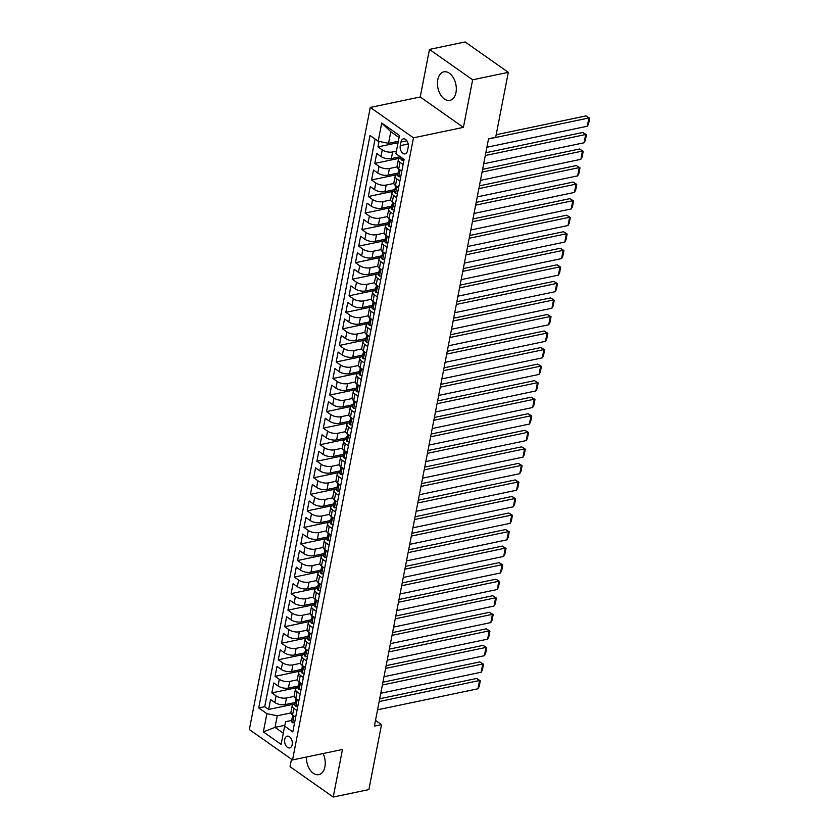 <?xml version="1.0" encoding="UTF-8"?>
<svg xmlns="http://www.w3.org/2000/svg" width="839" height="839" viewBox="0 0 839 839"><rect width="100%" height="100%" fill="white"/><g stroke="black" fill="none" stroke-linecap="round" stroke-linejoin="round"><path stroke-width="1.26" d="M306.382 757.04A14.599 9.156 -101.8 0 0 318.81 774.638A14.599 9.156 -101.8 0 0 324.913 766.752A14.599 9.156 -101.8 0 0 323.13 753.527M455.976 92.521A14.599 9.156 -101.8 0 0 453.364 77.744A14.599 9.156 -101.8 0 0 443.883 71.829A14.599 9.156 -101.8 0 0 437.769 79.715A14.599 9.156 -101.8 0 0 440.381 94.492A14.599 9.156 -101.8 0 0 449.861 100.397A14.599 9.156 -101.8 0 0 455.976 92.521M292.192 744.644A5.988 3.755 -101.8 0 0 291.123 738.582A5.988 3.755 -101.8 0 0 287.232 736.16A5.988 3.755 -101.8 0 0 284.725 739.39A5.988 3.755 -101.8 0 0 285.795 745.452A5.988 3.755 -101.8 0 0 289.686 747.885A5.988 3.755 -101.8 0 0 292.192 744.644M291.49 759.201L290.042 766.668L333.23 797.05L368.887 789.583L381.514 724.644L375.494 720.407M370.282 107.444L249.351 729.552L292.538 759.935L413.47 137.827L370.282 107.444L420.213 96.988L463.401 127.371L472.651 79.799L429.463 49.417L420.213 96.988M429.463 49.417L465.131 41.95L508.308 72.332L472.651 79.799M379.05 141.382L377.98 146.888L398.064 142.682M400.234 156.725L391.331 158.592A7.488 3.251 -169 0 1 380.958 156.505L376.701 153.506L374.771 163.427L400.203 158.11M398.095 173.044L388.111 175.141A7.488 3.251 11 0 1 377.739 173.044L373.481 170.055L371.551 179.976L396.983 174.648M394.875 189.593L384.902 191.68A7.488 3.251 11 0 1 374.519 189.593L370.261 186.594L368.331 196.525L393.774 191.198M391.656 206.142L381.682 208.229A7.488 3.251 11 0 1 371.31 206.142L367.052 203.143L365.122 213.064L390.555 207.747M388.447 222.681L378.462 224.768A7.488 3.251 11 0 1 368.09 222.681L363.832 219.682L361.903 229.613L387.335 224.286M385.227 239.23L375.253 241.317A7.488 3.251 11 0 1 364.871 239.23L360.613 236.231L358.683 246.163L384.126 240.835M382.007 255.78L372.034 257.867A7.488 3.251 11 0 1 361.661 255.78L357.404 252.78L355.474 262.701L380.906 257.384M378.798 272.318L368.814 274.405A7.488 3.251 11 0 1 358.442 272.318L354.184 269.319L352.254 279.251L377.686 273.923M375.578 288.868L365.605 290.955A7.488 3.251 11 0 1 355.222 288.868L350.964 285.868L349.034 295.8L374.477 290.472M372.359 305.417L362.385 307.504A7.488 3.251 11 0 1 352.013 305.406L347.755 302.418L345.825 312.339L371.258 307.011M369.15 321.956L359.165 324.043A7.488 3.251 11 0 1 348.793 321.956L344.535 318.956L342.606 328.888L368.038 323.56M365.93 338.505L355.956 340.592A7.488 3.251 11 0 1 345.574 338.505L341.316 335.506L339.386 345.437L364.829 340.11M362.71 355.044L352.737 357.141A7.488 3.251 11 0 1 342.364 355.044L338.107 352.055L336.177 361.976L361.609 356.648M359.501 371.593L349.517 373.68A7.488 3.251 11 0 1 339.145 371.593L334.887 368.594L332.957 378.525L358.389 373.198M356.281 388.142L346.308 390.229A7.488 3.251 11 0 1 335.925 388.142L331.667 385.143L329.737 395.075L355.18 389.747M353.062 404.681L343.088 406.779A7.488 3.251 11 0 1 332.716 404.681L328.458 401.692L326.528 411.613L351.961 406.286M349.853 421.23L339.868 423.317A7.488 3.251 11 0 1 329.496 421.23L325.238 418.231L323.309 428.163L348.741 422.835M346.633 437.78L336.659 439.867A7.488 3.251 11 0 1 326.277 437.78L322.019 434.78L320.089 444.712L345.532 439.384M343.413 454.319L333.44 456.416A7.488 3.251 11 0 1 323.067 454.319L318.81 451.33L316.88 461.251L342.312 455.923M340.204 470.868L330.22 472.955A7.488 3.251 11 0 1 319.848 470.868L315.59 467.868L313.66 477.8L339.092 472.472M336.984 487.417L327.011 489.504A7.488 3.251 11 0 1 316.628 487.417L312.37 484.418L310.44 494.339L335.883 489.022M333.765 503.956L323.791 506.053A7.488 3.251 11 0 1 313.419 503.956L309.161 500.967L307.231 510.888L332.663 505.56M330.556 520.505L320.571 522.592A7.488 3.251 11 0 1 310.199 520.505L305.941 517.506L304.012 527.437L329.444 522.11M327.336 537.054L317.362 539.141A7.488 3.251 11 0 1 306.98 537.054L302.722 534.055L300.792 543.976L326.235 538.659M324.116 553.593L314.143 555.68A7.488 3.251 11 0 1 303.77 553.593L299.513 550.604L297.583 560.525L323.015 555.198M320.907 570.142L310.923 572.229A7.488 3.251 11 0 1 300.551 570.142L296.293 567.143L294.363 577.075L319.795 571.747M317.687 586.692L307.714 588.779A7.488 3.251 11 0 1 297.331 586.692L293.073 583.692L291.143 593.613L316.586 588.296M314.468 603.231L304.494 605.318A7.488 3.251 11 0 1 294.122 603.231L289.864 600.231L287.934 610.163L313.367 604.835M311.259 619.78L301.274 621.867A7.488 3.251 11 0 1 290.902 619.78L286.644 616.78L284.715 626.712L310.147 621.384M308.039 636.329L298.065 638.416A7.488 3.251 11 0 1 287.683 636.329L283.425 633.33L281.495 643.251L306.938 637.923M304.819 652.868L294.846 654.955A7.488 3.251 11 0 1 284.473 652.868L280.216 649.868L278.286 659.8L303.718 654.472M301.61 669.417L291.626 671.504A7.488 3.251 11 0 1 281.254 669.417L276.996 666.418L275.066 676.349L300.498 671.022M298.39 685.966L288.417 688.053A7.488 3.251 11 0 1 278.034 685.956L273.776 682.967L271.846 692.888L297.289 687.561M294.888 703.89L294.909 703.89A7.488 3.251 -169 0 0 292.213 705.746A7.488 3.251 -169 0 0 293.849 708.368L296.964 710.56M298.107 687.34L298.118 687.34A7.488 3.251 -169 0 0 295.422 689.197A7.488 3.251 -169 0 0 297.069 691.818L300.184 694.01M303.393 677.472L300.278 675.28A7.488 3.251 -169 0 1 298.642 672.658A7.488 3.251 -169 0 1 301.316 670.801L301.337 670.791M304.536 654.252L304.557 654.252A7.488 3.251 -169 0 0 301.862 656.108A7.488 3.251 -169 0 0 303.498 658.73L306.613 660.922M307.756 637.703L307.766 637.703A7.488 3.251 -169 0 0 305.071 639.559A7.488 3.251 -169 0 0 306.717 642.181L309.832 644.373M313.041 627.834L309.927 625.642A7.488 3.251 -169 0 1 308.291 623.02A7.488 3.251 -169 0 1 310.965 621.164L310.986 621.154M314.185 604.615L314.206 604.615A7.488 3.251 -169 0 0 311.51 606.471A7.488 3.251 -169 0 0 313.146 609.093L316.261 611.285M317.404 588.066L317.415 588.066A7.488 3.251 -169 0 0 314.719 589.922A7.488 3.251 -169 0 0 316.366 592.554L319.481 594.736M322.69 578.197L319.575 576.005A7.488 3.251 -169 0 1 317.939 573.383A7.488 3.251 -169 0 1 320.613 571.527L320.634 571.516M323.833 554.978L323.854 554.978A7.488 3.251 -169 0 0 321.159 556.834A7.488 3.251 -169 0 0 322.795 559.456L325.91 561.648M327.053 538.428L327.063 538.428A7.488 3.251 -169 0 0 324.368 540.285A7.488 3.251 -169 0 0 326.014 542.917L329.129 545.098M332.338 528.56L329.224 526.368A7.488 3.251 -169 0 1 327.588 523.746A7.488 3.251 -169 0 1 330.262 521.889L330.283 521.879M333.482 505.34L333.502 505.34A7.488 3.251 -169 0 0 330.807 507.196A7.488 3.251 -169 0 0 332.443 509.818L335.558 512.01M338.778 495.461L335.663 493.28A7.488 3.251 -169 0 1 334.016 490.647A7.488 3.251 -169 0 1 336.701 488.801L336.712 488.791M341.987 478.922L338.872 476.73A7.488 3.251 -169 0 1 337.236 474.108A7.488 3.251 -169 0 1 339.91 472.252L339.931 472.242M343.13 455.703L343.151 455.703A7.488 3.251 -169 0 0 340.456 457.559A7.488 3.251 -169 0 0 342.092 460.181L345.207 462.373M346.35 439.164L346.36 439.154A7.488 3.251 -169 0 0 343.665 441.02A7.488 3.251 -169 0 0 345.311 443.642L348.426 445.824M351.635 429.285L348.521 427.093A7.488 3.251 -169 0 1 346.885 424.471A7.488 3.251 -169 0 1 349.559 422.615L349.58 422.615M352.779 406.066L352.8 406.066A7.488 3.251 -169 0 0 350.104 407.922A7.488 3.251 -169 0 0 351.74 410.544L354.855 412.736M355.998 389.527L356.009 389.516A7.488 3.251 -169 0 0 353.313 391.383A7.488 3.251 -169 0 0 354.96 394.005L358.075 396.197M361.284 379.648L358.169 377.456A7.488 3.251 -169 0 1 356.533 374.834A7.488 3.251 -169 0 1 359.207 372.977L359.228 372.977M362.427 356.428L362.448 356.428A7.488 3.251 -169 0 0 359.753 358.284A7.488 3.251 -169 0 0 361.389 360.906L364.504 363.098M365.647 339.889L365.657 339.879A7.488 3.251 -169 0 0 362.962 341.746A7.488 3.251 -169 0 0 364.608 344.368L367.723 346.559M370.932 330.01L367.818 327.818A7.488 3.251 -169 0 1 366.182 325.196A7.488 3.251 -169 0 1 368.856 323.34L368.877 323.34M372.076 306.791L372.097 306.791A7.488 3.251 -169 0 0 369.401 308.647A7.488 3.251 -169 0 0 371.037 311.269L374.152 313.461M375.295 290.252L375.306 290.242A7.488 3.251 -169 0 0 372.61 292.108A7.488 3.251 -169 0 0 374.257 294.73L377.372 296.922M380.581 280.373L377.466 278.181A7.488 3.251 -169 0 1 375.83 275.559A7.488 3.251 -169 0 1 378.504 273.703L378.525 273.703M381.724 257.154L381.745 257.154A7.488 3.251 -169 0 0 379.05 259.01A7.488 3.251 -169 0 0 380.686 261.632L383.801 263.824M387.02 247.285L383.905 245.093A7.488 3.251 -169 0 1 382.259 242.471A7.488 3.251 -169 0 1 384.944 240.615L384.954 240.604M390.229 230.735L387.115 228.544A7.488 3.251 -169 0 1 385.479 225.922A7.488 3.251 -169 0 1 388.153 224.065L388.174 224.065M391.373 207.516L391.394 207.516A7.488 3.251 -169 0 0 388.698 209.372A7.488 3.251 -169 0 0 390.334 212.005L393.449 214.186M394.592 190.977L394.603 190.967A7.488 3.251 -169 0 0 391.907 192.834A7.488 3.251 -169 0 0 393.554 195.456L396.669 197.647M399.878 181.098L396.763 178.906A7.488 3.251 -169 0 1 395.127 176.284A7.488 3.251 -169 0 1 397.801 174.428L397.822 174.428M508.308 72.332L495.692 137.271L488.55 138.76L374.383 726.134L381.514 724.644M400.979 142.011L400.266 145.65A5.8 3.639 -101.8 0 0 401.304 151.523A5.8 3.639 -101.8 0 0 405.08 153.873A5.8 3.639 -101.8 0 0 407.502 150.747L408.215 147.108A5.8 3.639 -101.8 0 0 407.177 141.225A5.8 3.639 -101.8 0 0 403.402 138.875A5.8 3.639 -101.8 0 0 400.979 142.011L406.884 140.774M291.689 720.428L285.68 721.687L284.641 726.165L292.811 731.912L404.094 159.441L395.924 153.694L399.458 135.488L381.714 123.008L378.179 141.214L370.009 135.467L258.727 707.938L266.896 713.685L277.279 715.782L275.024 727.361L283.278 733.171M284.641 726.165L281.107 744.371L263.362 731.891L266.896 713.685M294.143 696.37L286.487 697.975A7.488 3.251 -169 0 1 276.104 695.888L271.846 692.888M295.171 702.505L285.197 704.592L286.487 697.975M297.352 679.831L289.696 681.436A7.488 3.251 -169 0 1 279.324 679.338L275.066 676.349M300.572 663.282L292.916 664.887A7.488 3.251 -169 0 1 282.544 662.8L278.286 659.8M303.791 646.733L296.136 648.337A7.488 3.251 -169 0 1 285.753 646.25L281.495 643.251M307.001 630.194L299.345 631.798A7.488 3.251 -169 0 1 288.973 629.701L284.715 626.712M310.22 613.645L302.564 615.249A7.488 3.251 -169 0 1 292.192 613.162L287.934 610.163M313.44 597.106L305.784 598.7A7.488 3.251 -169 0 1 295.401 596.613L291.143 593.613M316.649 580.557L308.993 582.161A7.488 3.251 -169 0 1 298.621 580.074L294.363 577.075M319.869 564.007L312.213 565.612A7.488 3.251 -169 0 1 301.841 563.525L297.583 560.525M323.088 547.468L315.433 549.063A7.488 3.251 -169 0 1 305.05 546.976L300.792 543.976M326.298 530.919L318.642 532.524A7.488 3.251 -169 0 1 308.27 530.437L304.012 527.437M329.517 514.37L321.861 515.975A7.488 3.251 -169 0 1 311.489 513.888L307.231 510.888M332.737 497.831L325.081 499.425A7.488 3.251 -169 0 1 314.698 497.338L310.44 494.339M335.946 481.282L328.29 482.886A7.488 3.251 -169 0 1 317.918 480.799L313.66 477.8M339.166 464.733L331.51 466.337A7.488 3.251 -169 0 1 321.138 464.25L316.88 461.251M342.385 448.194L334.73 449.798A7.488 3.251 -169 0 1 324.347 447.701L320.089 444.712M345.595 431.645L337.939 433.249A7.488 3.251 -169 0 1 327.567 431.162L323.309 428.163M348.814 415.095L341.158 416.7A7.488 3.251 -169 0 1 330.786 414.613L326.528 411.613M352.034 398.556L344.378 400.161A7.488 3.251 -169 0 1 333.995 398.064L329.737 395.075M355.243 382.007L347.587 383.612A7.488 3.251 -169 0 1 337.215 381.525L332.957 378.525M358.463 365.458L350.807 367.062A7.488 3.251 -169 0 1 340.435 364.975L336.177 361.976M361.682 348.919L354.027 350.524A7.488 3.251 -169 0 1 343.644 348.426L339.386 345.437M364.892 332.37L357.236 333.974A7.488 3.251 -169 0 1 346.864 331.887L342.606 328.888M368.111 315.821L360.455 317.425A7.488 3.251 -169 0 1 350.083 315.338L345.825 312.339M371.331 299.282L363.675 300.886A7.488 3.251 -169 0 1 353.292 298.789L349.034 295.8M374.54 282.733L366.884 284.337A7.488 3.251 -169 0 1 356.512 282.25L352.254 279.251M377.76 266.194L370.104 267.788A7.488 3.251 -169 0 1 359.732 265.701L355.474 262.701M380.979 249.644L373.324 251.249A7.488 3.251 -169 0 1 362.941 249.152L358.683 246.163M384.189 233.095L376.533 234.7A7.488 3.251 -169 0 1 366.161 232.613L361.903 229.613M387.408 216.556L379.752 218.15A7.488 3.251 -169 0 1 369.38 216.063L365.122 213.064M390.628 200.007L382.972 201.612A7.488 3.251 -169 0 1 372.589 199.525L368.331 196.525M393.837 183.458L386.181 185.062A7.488 3.251 -169 0 1 375.809 182.975L371.551 179.976M397.057 166.919L389.401 168.513A7.488 3.251 -169 0 1 379.029 166.426L374.771 163.427M401.021 157.879L401.042 157.879A7.488 3.251 -169 0 0 398.347 159.735A7.488 3.251 -169 0 0 399.983 162.367L403.098 164.549M396.407 151.177L392.621 151.974A7.488 3.251 -169 0 1 382.238 149.887L377.98 146.888M375.064 139.022L264.725 706.69L268.637 709.437L294.07 704.11M285.197 704.592A7.488 3.251 11 0 1 274.825 702.505L270.567 699.506L268.637 709.437M401.808 171.166L398.693 168.985A7.488 3.251 -169 0 1 397.057 166.363L398.347 159.735M395.127 176.284L393.837 182.902A7.488 3.251 11 0 0 395.484 185.524L398.598 187.716M391.907 192.834L390.628 199.451A7.488 3.251 11 0 0 392.264 202.073L395.379 204.265M388.698 209.372L387.408 215.99A7.488 3.251 11 0 0 389.044 218.622L392.159 220.804M385.479 225.922L384.189 232.539A7.488 3.251 11 0 0 385.835 235.161L388.95 237.353M382.259 242.471L380.979 249.089A7.488 3.251 11 0 0 382.615 251.71L385.73 253.902M379.05 259.01L377.76 265.627A7.488 3.251 11 0 0 379.396 268.26L382.511 270.441M375.83 275.559L374.54 282.177A7.488 3.251 11 0 0 376.187 284.799L379.301 286.99M372.61 292.108L371.331 298.726A7.488 3.251 11 0 0 372.967 301.348L376.082 303.54M369.401 308.647L368.111 315.265A7.488 3.251 11 0 0 369.747 317.897L372.862 320.079M366.182 325.196L364.892 331.814A7.488 3.251 11 0 0 366.538 334.436L369.653 336.628M362.962 341.746L361.682 348.363A7.488 3.251 11 0 0 363.318 350.985L366.433 353.177M359.753 358.284L358.463 364.902A7.488 3.251 11 0 0 360.099 367.524L363.214 369.716M356.533 374.834L355.243 381.451A7.488 3.251 11 0 0 356.89 384.073L360.004 386.265M353.313 391.383L352.034 398.001A7.488 3.251 11 0 0 353.67 400.623L356.785 402.814M350.104 407.922L348.814 414.539A7.488 3.251 11 0 0 350.45 417.161L353.565 419.353M346.885 424.471L345.595 431.089A7.488 3.251 11 0 0 347.241 433.711L350.356 435.902M343.665 441.02L342.385 447.638A7.488 3.251 11 0 0 344.021 450.26L347.136 452.452M340.456 457.559L339.166 464.177A7.488 3.251 11 0 0 340.802 466.799L343.917 468.991M337.236 474.108L335.946 480.726A7.488 3.251 11 0 0 337.593 483.348L340.707 485.54M334.016 490.647L332.737 497.275A7.488 3.251 11 0 0 334.373 499.897L337.488 502.089M330.807 507.196L329.517 513.814A7.488 3.251 11 0 0 331.153 516.436L334.268 518.628M327.588 523.746L326.298 530.363A7.488 3.251 11 0 0 327.944 532.985L331.059 535.177M324.368 540.285L323.088 546.913A7.488 3.251 11 0 0 324.724 549.535L327.839 551.716M321.159 556.834L319.869 563.451A7.488 3.251 11 0 0 321.505 566.073L324.62 568.265M317.939 573.383L316.649 580.001A7.488 3.251 11 0 0 318.296 582.623L321.41 584.814M314.719 589.922L313.44 596.539A7.488 3.251 11 0 0 315.076 599.172L318.191 601.353M311.51 606.471L310.22 613.089A7.488 3.251 11 0 0 311.856 615.711L314.971 617.903M308.291 623.02L307.001 629.638A7.488 3.251 11 0 0 308.647 632.26L311.762 634.452M305.071 639.559L303.791 646.177A7.488 3.251 11 0 0 305.427 648.809L308.542 650.991M301.862 656.108L300.572 662.726A7.488 3.251 11 0 0 302.208 665.348L305.323 667.54M298.642 672.658L297.352 679.275A7.488 3.251 11 0 0 298.999 681.897L302.113 684.089M295.422 689.197L294.143 695.814A7.488 3.251 11 0 0 295.779 698.436L298.894 700.628M292.213 705.746L290.923 712.363A7.488 3.251 11 0 0 292.559 714.985L295.674 717.177M399.06 137.523L390.806 131.713L388.551 143.301L378.179 141.214M398.336 141.256L388.551 143.301M333.23 797.05L342.469 749.479L292.538 759.935M463.401 127.371L413.47 137.827M284.841 725.305L275.024 727.361L263.362 731.891M290.923 712.919L277.279 715.782M264.725 706.69L258.727 707.938M390.806 131.713L381.714 123.008M488.508 138.98L588.905 117.963L585.989 115.908L496.185 134.712M403.947 160.186L401.944 160.197A4.961 2.15 -169 0 1 400.916 158.498L401.136 157.365M486.903 147.255L587.3 126.238L588.905 117.963L589.649 118.205L588.517 123.994L587.3 126.238M585.989 115.908L589.649 118.205M485.299 155.53L585.695 134.513L582.769 132.457L485.833 152.75M400.727 176.735L398.735 176.746A4.961 2.15 -169 0 1 397.707 175.047L398.315 171.901A4.961 2.15 11 0 0 398.64 172.949L398.945 173.075M483.684 163.804L584.08 142.777L585.695 134.513L586.43 134.743L585.307 140.532L584.08 142.777M399.049 170.988L398.714 171.261A4.961 2.15 11 0 0 398.315 171.901M399.249 172.824L398.64 172.949L399.028 170.967A4.961 2.15 -169 0 1 398.703 169.918L398.861 169.1M582.769 132.457L586.43 134.743M482.079 172.079L582.476 151.051L579.56 149.006L482.624 169.3M397.508 193.285L395.515 193.295A4.961 2.15 -169 0 1 394.487 191.596L395.096 188.45A4.961 2.15 11 0 0 395.431 189.499L395.735 189.624M480.474 180.354L580.871 159.326L582.476 151.051L583.21 151.293L582.088 157.082L580.871 159.326M395.83 187.527L395.505 187.81A4.961 2.15 11 0 0 395.096 188.45M396.029 189.362L395.431 189.499L395.809 187.506A4.961 2.15 -169 0 1 395.484 186.468L395.641 185.639M579.56 149.006L583.21 151.293M478.859 188.618L579.256 167.601L576.341 165.545L479.405 185.849M394.299 209.823L392.295 209.834A4.961 2.15 -169 0 1 391.268 208.135L391.876 204.999A4.961 2.15 11 0 0 392.212 206.037L392.516 206.174M477.255 196.892L577.651 175.875L579.256 167.601L580.001 167.842L578.868 173.631L577.651 175.875M392.61 204.076L392.285 204.349A4.961 2.15 11 0 0 391.876 204.999M392.82 205.912L392.212 206.037L392.6 204.055A4.961 2.15 -169 0 1 392.264 203.007L392.432 202.189M576.341 165.545L580.001 167.842M475.65 205.167L576.047 184.15L573.121 182.094L476.185 202.388M391.079 226.373L389.086 226.383A4.961 2.15 -169 0 1 388.058 224.684L388.667 221.538A4.961 2.15 11 0 0 388.992 222.587L389.296 222.713M474.035 213.442L574.432 192.414L576.047 184.15L576.781 184.381L575.659 190.17L574.432 192.414M389.6 222.461L388.992 222.587L389.065 220.898A4.961 2.15 11 0 0 388.667 221.538M389.38 220.605A4.961 2.15 -169 0 1 389.055 219.556L389.212 218.738M573.121 182.094L576.781 184.381M472.43 221.716L572.827 200.689L569.912 198.644L472.976 218.937M387.859 242.922L385.867 242.932A4.961 2.15 -169 0 1 384.839 241.233L385.447 238.087A4.961 2.15 11 0 0 385.783 239.136L386.087 239.262M470.826 229.991L571.223 208.963L572.827 200.689L573.561 200.93L572.439 206.719L571.223 208.963M386.181 237.164L385.856 237.447A4.961 2.15 11 0 0 385.447 238.087M386.38 239L385.783 239.136L386.16 237.143A4.961 2.15 -169 0 1 385.835 236.105L385.992 235.277M569.912 198.644L573.561 200.93M469.211 238.255L569.608 217.238L566.692 215.183L469.756 235.486M384.65 259.461L382.647 259.471A4.961 2.15 -169 0 1 381.619 257.772L382.227 254.637A4.961 2.15 11 0 0 382.563 255.675L382.867 255.811M467.606 246.53L568.003 225.513L569.608 217.238L570.352 217.469L569.22 223.268L568.003 225.513M383.171 255.549L382.563 255.675L382.636 253.986A4.961 2.15 11 0 0 382.227 254.637M382.951 253.693A4.961 2.15 -169 0 1 382.615 252.644L382.783 251.826M566.692 215.183L570.352 217.469M466.002 254.804L566.398 233.787L563.472 231.732L466.536 252.025M381.43 276.01L379.438 276.021A4.961 2.15 -169 0 1 378.41 274.322L379.018 271.175A4.961 2.15 11 0 0 379.343 272.224L379.648 272.35M464.387 263.079L564.783 242.052L566.398 233.787L567.133 234.018L566.01 239.807L564.783 242.052M379.952 272.098L379.343 272.224L379.427 270.536A4.961 2.15 11 0 0 379.018 271.175M379.731 270.242A4.961 2.15 -169 0 1 379.406 269.193L379.564 268.365M563.472 231.732L567.133 234.018M462.782 271.354L563.179 250.326L560.263 248.271L463.327 268.574M378.211 292.559L376.218 292.559A4.961 2.15 -169 0 1 375.19 290.871L375.799 287.725A4.961 2.15 11 0 0 376.134 288.763L376.438 288.899M461.177 279.618L561.574 258.601L563.179 250.326L563.913 250.567L562.791 256.356L561.574 258.601M376.533 286.802L376.208 287.085A4.961 2.15 11 0 0 375.799 287.725M376.732 288.637L376.134 288.763L376.512 286.781A4.961 2.15 -169 0 1 376.187 285.742L376.344 284.914M560.263 248.271L563.913 250.567M459.562 287.892L559.959 266.875L557.044 264.82L460.108 285.124M375.002 309.098L372.998 309.109A4.961 2.15 -169 0 1 371.971 307.41L372.579 304.274A4.961 2.15 11 0 0 372.915 305.312L373.219 305.448M457.958 296.167L558.355 275.15L559.959 266.875L560.704 267.106L559.571 272.906L558.355 275.15M373.523 305.186L372.915 305.312L372.988 303.624A4.961 2.15 11 0 0 372.579 304.274M373.303 303.33A4.961 2.15 -169 0 1 372.967 302.281L373.135 301.463M557.044 264.82L560.704 267.106M456.353 304.442L556.75 283.425L553.824 281.369L456.888 301.662M371.782 325.647L369.789 325.658A4.961 2.15 -169 0 1 368.761 323.959L369.37 320.813A4.961 2.15 11 0 0 369.695 321.861L369.999 321.987M454.738 312.716L555.135 291.689L556.75 283.425L557.484 283.655L556.362 289.445L555.135 291.689M370.104 319.9L369.779 320.173A4.961 2.15 11 0 0 369.37 320.813M370.303 321.736L369.695 321.861L370.083 319.869A4.961 2.15 -169 0 1 369.758 318.83L369.915 318.002M553.824 281.369L557.484 283.655M453.133 320.991L553.53 299.963L550.615 297.908L453.679 318.212M368.562 342.197L366.57 342.197A4.961 2.15 -169 0 1 365.542 340.508L366.15 337.362A4.961 2.15 11 0 0 366.486 338.4L366.79 338.537M451.529 329.255L551.926 308.238L553.53 299.963L554.264 300.205L553.142 305.994L551.926 308.238M366.884 336.439L366.559 336.722A4.961 2.15 11 0 0 366.15 337.362M367.083 338.274L366.486 338.4L366.863 336.418A4.961 2.15 -169 0 1 366.538 335.38L366.695 334.551M550.615 297.908L554.264 300.205M449.914 337.53L550.311 316.513L547.395 314.457L450.459 334.761M365.353 358.735L363.35 358.746A4.961 2.15 -169 0 1 362.322 357.047L362.93 353.911A4.961 2.15 11 0 0 363.266 354.949L363.57 355.086M448.309 345.804L548.706 324.787L550.311 316.513L551.055 316.743L549.923 322.543L548.706 324.787M363.665 352.988L363.339 353.261A4.961 2.15 11 0 0 362.93 353.911M363.874 354.824L363.266 354.949L363.654 352.967A4.961 2.15 -169 0 1 363.318 351.919L363.486 351.101M547.395 314.457L551.055 316.743M446.705 354.079L547.101 333.052L544.175 331.006L447.239 351.3M362.133 375.285L360.141 375.295A4.961 2.15 -169 0 1 359.113 373.596L359.721 370.45A4.961 2.15 11 0 0 360.046 371.499L360.351 371.625M445.089 362.354L545.486 341.326L547.101 333.052L547.836 333.293L546.713 339.082L545.486 341.326M360.655 371.373L360.046 371.499L360.13 369.81A4.961 2.15 11 0 0 359.721 370.45M360.434 369.506A4.961 2.15 -169 0 1 360.109 368.468L360.267 367.639M544.175 331.006L547.836 333.293M443.485 370.628L543.882 349.601L540.966 347.545L444.03 367.849M358.914 391.823L356.921 391.834A4.961 2.15 -169 0 1 355.893 390.145L356.502 386.999A4.961 2.15 11 0 0 356.837 388.038L357.141 388.174M441.88 378.892L542.277 357.875L543.882 349.601L544.616 349.842L543.494 355.631L542.277 357.875M357.236 386.076L356.911 386.36A4.961 2.15 11 0 0 356.502 386.999M357.445 387.912L356.837 388.038L357.215 386.055A4.961 2.15 -169 0 1 356.89 385.017L357.047 384.189M540.966 347.545L544.616 349.842M440.265 387.167L540.662 366.15L537.747 364.095L440.811 384.388M355.705 408.373L353.701 408.383A4.961 2.15 -169 0 1 352.674 406.684L353.282 403.549A4.961 2.15 11 0 0 353.618 404.587L353.922 404.723M438.661 395.442L539.058 374.425L540.662 366.15L541.407 366.381L540.274 372.18L539.058 374.425M354.226 404.461L353.618 404.587L353.691 402.898A4.961 2.15 11 0 0 353.282 403.549M354.006 402.605A4.961 2.15 -169 0 1 353.67 401.556L353.838 400.738M537.747 364.095L541.407 366.381M437.056 403.716L537.453 382.689L534.527 380.644L437.591 400.937M352.485 424.922L350.492 424.933A4.961 2.15 -169 0 1 349.464 423.234L350.073 420.087A4.961 2.15 11 0 0 350.398 421.136L350.702 421.262M435.441 411.991L535.838 390.964L537.453 382.689L538.187 382.93L537.065 388.719L535.838 390.964M350.807 419.175L350.482 419.448A4.961 2.15 11 0 0 350.073 420.087M351.006 421.01L350.398 421.136L350.786 419.143A4.961 2.15 -169 0 1 350.461 418.105L350.618 417.277M534.527 380.644L538.187 382.93M433.836 420.266L534.233 399.238L531.318 397.183L434.382 417.486M349.265 441.461L347.273 441.471A4.961 2.15 -169 0 1 346.245 439.783L346.853 436.637A4.961 2.15 11 0 0 347.189 437.675L347.493 437.811M432.232 428.53L532.629 407.513L534.233 399.238L534.967 399.479L533.845 405.268L532.629 407.513M347.587 435.714L347.262 435.997A4.961 2.15 11 0 0 346.853 436.637M347.797 437.549L347.189 437.675L347.566 435.693A4.961 2.15 -169 0 1 347.241 434.644L347.398 433.826M531.318 397.183L534.967 399.479M430.617 436.804L531.014 415.787L528.098 413.732L431.162 434.025M346.056 458.01L344.053 458.021A4.961 2.15 -169 0 1 343.025 456.322L343.633 453.175A4.961 2.15 11 0 0 343.969 454.224L344.273 454.35M429.012 445.079L529.409 424.062L531.014 415.787L531.758 416.018L530.626 421.807L529.409 424.062M344.368 452.263L344.042 452.536A4.961 2.15 11 0 0 343.633 453.175M344.577 454.098L343.969 454.224L344.357 452.242A4.961 2.15 -169 0 1 344.021 451.193L344.189 450.375M528.098 413.732L531.758 416.018M427.408 453.354L527.804 432.326L524.878 430.281L427.942 450.574M342.836 474.559L340.844 474.57A4.961 2.15 -169 0 1 339.816 472.871L340.424 469.725A4.961 2.15 11 0 0 340.749 470.773L341.053 470.899M425.793 461.628L526.189 440.601L527.804 432.326L528.539 432.567L527.416 438.357L526.189 440.601M341.358 470.648L340.749 470.773L340.833 469.085A4.961 2.15 11 0 0 340.424 469.725M341.137 468.781A4.961 2.15 -169 0 1 340.812 467.743L340.97 466.914M524.878 430.281L528.539 432.567M424.188 469.892L524.585 448.875L521.669 446.82L424.733 467.124M339.617 491.098L337.624 491.109A4.961 2.15 -169 0 1 336.596 489.42L337.205 486.274A4.961 2.15 11 0 0 337.54 487.312L337.844 487.449M422.583 478.167L522.98 457.15L524.585 448.875L525.319 449.117L524.197 454.906L522.98 457.15M337.939 485.351L337.614 485.634A4.961 2.15 11 0 0 337.205 486.274M338.148 487.186L337.54 487.312L337.918 485.33A4.961 2.15 -169 0 1 337.593 484.281L337.75 483.463M521.669 446.82L525.319 449.117M420.968 486.442L521.365 465.425L518.45 463.369L421.514 483.663M336.408 507.647L334.404 507.658A4.961 2.15 -169 0 1 333.377 505.959L333.995 502.813A4.961 2.15 11 0 0 334.321 503.861L334.625 503.987M419.364 494.716L519.761 473.689L521.365 465.425L522.11 465.655L520.977 471.445L519.761 473.689M334.929 503.736L334.321 503.861L334.394 502.173A4.961 2.15 11 0 0 333.995 502.813M334.709 501.879A4.961 2.15 -169 0 1 334.373 500.831L334.541 500.013M518.45 463.369L522.11 465.655M417.759 502.991L518.156 481.964L515.23 479.918L418.294 500.212M333.188 524.197L331.195 524.207A4.961 2.15 -169 0 1 330.167 522.508L330.776 519.362A4.961 2.15 11 0 0 331.101 520.411L331.405 520.537M416.144 511.266L516.541 490.238L518.156 481.964L518.89 482.205L517.768 487.994L516.541 490.238M331.51 518.439L331.185 518.722A4.961 2.15 11 0 0 330.776 519.362M331.709 520.274L331.101 520.411L331.489 518.418A4.961 2.15 -169 0 1 331.164 517.38L331.321 516.551M515.23 479.918L518.89 482.205M414.539 519.53L514.936 498.513L512.021 496.457L415.085 516.761M329.968 540.736L327.976 540.746A4.961 2.15 -169 0 1 326.948 539.047L327.556 535.911A4.961 2.15 11 0 0 327.892 536.95L328.196 537.086M412.935 527.804L513.332 506.787L514.936 498.513L515.67 498.754L514.548 504.543L513.332 506.787M328.29 534.988L327.965 535.261A4.961 2.15 11 0 0 327.556 535.911M328.5 536.824L327.892 536.95L328.269 534.967A4.961 2.15 -169 0 1 327.944 533.919L328.101 533.101M512.021 496.457L515.67 498.754M411.32 536.079L511.717 515.062L508.801 513.007L411.865 533.3M326.759 557.285L324.756 557.295A4.961 2.15 -169 0 1 323.728 555.596L324.347 552.45A4.961 2.15 11 0 0 324.672 553.499L324.976 553.625M409.715 544.354L510.112 523.326L511.717 515.062L512.461 515.293L511.329 521.082L510.112 523.326M325.28 553.373L324.672 553.499L324.745 551.81A4.961 2.15 11 0 0 324.347 552.45M325.06 551.517A4.961 2.15 -169 0 1 324.724 550.468L324.892 549.65M508.801 513.007L512.461 515.293M408.111 552.628L508.507 531.601L505.581 529.556L408.645 549.849M323.539 573.834L321.547 573.845A4.961 2.15 -169 0 1 320.519 572.146L321.127 568.999A4.961 2.15 11 0 0 321.452 570.048L321.757 570.174M406.496 560.903L506.892 539.876L508.507 531.601L509.242 531.842L508.119 537.631L506.892 539.876M322.061 569.912L321.452 570.048L321.536 568.36A4.961 2.15 11 0 0 321.127 568.999M321.84 568.055A4.961 2.15 -169 0 1 321.515 567.017L321.673 566.189M505.581 529.556L509.242 531.842M404.891 569.167L505.288 548.15L502.372 546.095L405.436 566.398M320.32 590.373L318.327 590.383A4.961 2.15 -169 0 1 317.299 588.684L317.908 585.549A4.961 2.15 11 0 0 318.243 586.587L318.547 586.723M403.286 577.442L503.683 556.425L505.288 548.15L506.022 548.391L504.9 554.18L503.683 556.425M318.642 584.626L318.317 584.898A4.961 2.15 11 0 0 317.908 585.549M318.851 586.461L318.243 586.587L318.621 584.605A4.961 2.15 -169 0 1 318.296 583.556L318.453 582.738M502.372 546.095L506.022 548.391M401.671 585.716L502.068 564.699L499.153 562.644L402.217 582.937M317.111 606.922L315.107 606.933A4.961 2.15 -169 0 1 314.08 605.234L314.698 602.087A4.961 2.15 11 0 0 315.024 603.136L315.328 603.262M400.067 593.991L500.464 572.964L502.068 564.699L502.813 564.93L501.68 570.719L500.464 572.964M315.422 601.175L315.097 601.448A4.961 2.15 11 0 0 314.698 602.087M315.632 603.01L315.024 603.136L315.412 601.154A4.961 2.15 -169 0 1 315.076 600.105L315.244 599.277M499.153 562.644L502.813 564.93M398.462 602.266L498.859 581.238L495.933 579.193L398.997 599.486M313.891 623.471L311.898 623.471A4.961 2.15 -169 0 1 310.87 621.783L311.479 618.637A4.961 2.15 11 0 0 311.804 619.685L312.108 619.811M396.847 610.54L497.244 589.513L498.859 581.238L499.593 581.479L498.471 587.269L497.244 589.513M312.412 619.549L311.804 619.685L311.888 617.997A4.961 2.15 11 0 0 311.479 618.637M312.192 617.693A4.961 2.15 -169 0 1 311.867 616.655L312.024 615.826M495.933 579.193L499.593 581.479M395.242 618.804L495.639 597.788L492.724 595.732L395.788 616.036M310.671 640.01L308.679 640.021A4.961 2.15 -169 0 1 307.651 638.322L308.259 635.186A4.961 2.15 11 0 0 308.595 636.224L308.899 636.361M393.638 627.079L494.035 606.062L495.639 597.788L496.373 598.018L495.251 603.818L494.035 606.062M308.993 634.263L308.668 634.536A4.961 2.15 11 0 0 308.259 635.186M309.203 636.098L308.595 636.224L308.972 634.242A4.961 2.15 -169 0 1 308.647 633.193L308.804 632.375M492.724 595.732L496.373 598.018M392.023 635.354L492.42 614.337L489.504 612.281L392.568 632.575M307.462 656.559L305.459 656.57A4.961 2.15 -169 0 1 304.431 654.871L305.05 651.725A4.961 2.15 11 0 0 305.375 652.773L305.679 652.899M390.418 643.628L490.815 622.601L492.42 614.337L493.164 614.567L492.032 620.357L490.815 622.601M305.983 652.648L305.375 652.773L305.448 651.085A4.961 2.15 11 0 0 305.05 651.725M305.763 650.781A4.961 2.15 -169 0 1 305.427 649.743L305.595 648.914M489.504 612.281L493.164 614.567M388.814 651.903L489.21 630.876L486.284 628.82L389.348 649.124M304.242 673.109L302.25 673.109A4.961 2.15 -169 0 1 301.222 671.42L301.83 668.274A4.961 2.15 11 0 0 302.155 669.312L302.459 669.449M387.199 660.167L487.595 639.15L489.21 630.876L489.945 631.117L488.822 636.906L487.595 639.15M302.564 667.351L302.239 667.634A4.961 2.15 11 0 0 301.83 668.274M302.764 669.186L302.155 669.312L302.543 667.33A4.961 2.15 -169 0 1 302.218 666.292L302.376 665.463M486.284 628.82L489.945 631.117M385.594 668.442L485.991 647.425L483.075 645.369L386.139 665.673M301.023 689.648L299.03 689.658A4.961 2.15 -169 0 1 298.002 687.959L298.611 684.823A4.961 2.15 11 0 0 298.946 685.862L299.25 685.998M383.989 676.716L484.386 655.699L485.991 647.425L486.725 647.656L485.603 653.455L484.386 655.699M299.345 683.9L299.02 684.173A4.961 2.15 11 0 0 298.611 684.823M299.554 685.736L298.946 685.862L299.324 683.879A4.961 2.15 -169 0 1 298.999 682.831L299.156 682.013M483.075 645.369L486.725 647.656M382.374 684.991L482.771 663.964L479.856 661.919L382.92 682.212M297.814 706.197L295.81 706.207A4.961 2.15 -169 0 1 294.783 704.508L295.401 701.362A4.961 2.15 11 0 0 295.727 702.411L296.031 702.537M380.77 693.266L481.167 672.238L482.771 663.964L483.516 664.205L482.383 669.994L481.167 672.238M296.125 700.45L295.8 700.722A4.961 2.15 11 0 0 295.401 701.362M296.335 702.285L295.727 702.411L296.115 700.418A4.961 2.15 -169 0 1 295.779 699.38L295.947 698.551M479.856 661.919L483.516 664.205M379.165 701.54L479.562 680.513L476.636 678.457L379.7 698.761M294.594 722.746L292.601 722.746A4.961 2.15 -169 0 1 291.573 721.058L292.182 717.911A4.961 2.15 11 0 0 292.507 718.95L292.811 719.086M377.55 709.804L477.947 688.788L479.562 680.513L480.296 680.754L479.174 686.543L477.947 688.788M293.115 718.824L292.507 718.95L292.591 717.272A4.961 2.15 11 0 0 292.182 717.911M292.895 716.967A4.961 2.15 -169 0 1 292.57 715.929L292.727 715.101M476.636 678.457L480.296 680.754M288.417 688.053L289.696 681.436M291.626 671.504L292.916 664.887M294.846 654.955L296.136 648.337M298.065 638.416L299.345 631.798M301.274 621.867L302.564 615.249M304.494 605.318L305.784 598.7M307.714 588.779L308.993 582.161M310.923 572.229L312.213 565.612M314.143 555.68L315.433 549.063M317.362 539.141L318.642 532.524M320.571 522.592L321.861 515.975M323.791 506.053L325.081 499.425M327.011 489.504L328.29 482.886M330.22 472.955L331.51 466.337M333.44 456.416L334.73 449.798M336.659 439.867L337.939 433.249M339.868 423.317L341.158 416.7M343.088 406.779L344.378 400.161M346.308 390.229L347.587 383.612M349.517 373.68L350.807 367.062M352.737 357.141L354.027 350.524M355.956 340.592L357.236 333.974M359.165 324.043L360.455 317.425M362.385 307.504L363.675 300.886M365.605 290.955L366.884 284.337M368.814 274.405L370.104 267.788M372.034 257.867L373.324 251.249M375.253 241.317L376.533 234.7M378.462 224.768L379.752 218.15M381.682 208.229L382.972 201.612M384.902 191.68L386.181 185.062M388.111 175.141L389.401 168.513M391.331 158.592L392.621 151.974M380.958 156.505L382.238 149.887M274.825 702.505L276.104 695.888M278.034 685.956L279.324 679.338M281.254 669.417L282.544 662.8M284.473 652.868L285.753 646.25M287.683 636.329L288.973 629.701M290.902 619.78L292.192 613.162M294.122 603.231L295.401 596.613M297.331 586.692L298.621 580.074M300.551 570.142L301.841 563.525M303.77 553.593L305.05 546.976M306.98 537.054L308.27 530.437M310.199 520.505L311.489 513.888M313.419 503.956L314.698 497.338M316.628 487.417L317.918 480.799M319.848 470.868L321.138 464.25M323.067 454.319L324.347 447.701M326.277 437.78L327.567 431.162M329.496 421.23L330.786 414.613M332.716 404.681L333.995 398.064M335.925 388.142L337.215 381.525M339.145 371.593L340.435 364.975M342.364 355.044L343.644 348.426M345.574 338.505L346.864 331.887M348.793 321.956L350.083 315.338M352.013 305.406L353.292 298.789M355.222 288.868L356.512 282.25M358.442 272.318L359.732 265.701M361.661 255.78L362.941 249.152M364.871 239.23L366.161 232.613M368.09 222.681L369.38 216.063M371.31 206.142L372.589 199.525M374.519 189.593L375.809 182.975M377.739 173.044L379.029 166.426M398.693 168.985L399.983 162.367M395.484 185.524L396.763 178.906M392.264 202.073L393.554 195.456M389.044 218.622L390.334 212.005M385.835 235.161L387.115 228.544M382.615 251.71L383.905 245.093M379.396 268.26L380.686 261.632M376.187 284.799L377.466 278.181M372.967 301.348L374.257 294.73M369.747 317.897L371.037 311.269M366.538 334.436L367.818 327.818M363.318 350.985L364.608 344.368M360.099 367.524L361.389 360.906M356.89 384.073L358.169 377.456M353.67 400.623L354.96 394.005M350.45 417.161L351.74 410.544M347.241 433.711L348.521 427.093M344.021 450.26L345.311 443.642M340.802 466.799L342.092 460.181M337.593 483.348L338.872 476.73M334.373 499.897L335.663 493.28M331.153 516.436L332.443 509.818M327.944 532.985L329.224 526.368M324.724 549.535L326.014 542.917M321.505 566.073L322.795 559.456M318.296 582.623L319.575 576.005M315.076 599.172L316.366 592.554M311.856 615.711L313.146 609.093M308.647 632.26L309.927 625.642M305.427 648.809L306.717 642.181M302.208 665.348L303.498 658.73M298.999 681.897L300.278 675.28M295.779 698.436L297.069 691.818M292.559 714.985L293.849 708.368M408.194 143.993L400.266 145.65M402.017 160.197L402.395 158.246M398.798 176.746L400.109 169.981M395.578 193.295L396.899 186.52M392.369 209.834L393.68 203.069M389.149 226.383L390.46 219.619M385.93 242.922L387.251 236.158M382.72 259.471L384.031 252.707M379.501 276.021L380.812 269.256M376.281 292.559L377.602 285.795M373.072 309.109L374.383 302.344M369.852 325.658L371.163 318.883M366.633 342.197L367.954 335.432M363.423 358.746L364.734 351.981M360.204 375.295L361.515 368.52M356.984 391.834L358.305 385.07M353.775 408.383L355.086 401.619M350.555 424.933L351.866 418.158M347.336 441.471L348.657 434.707M344.126 458.021L345.437 451.256M340.907 474.57L342.218 467.795M337.687 491.109L339.008 484.344M334.478 507.658L335.789 500.893M331.258 524.207L332.569 517.432M328.039 540.746L329.36 533.982M324.829 557.295L326.14 550.531M321.61 573.845L322.921 567.07M318.39 590.383L319.711 583.619M315.181 606.933L316.492 600.168M311.961 623.471L313.272 616.707M308.742 640.021L310.063 633.256M305.532 656.57L306.843 649.795M302.313 673.109L303.624 666.344M299.093 689.658L300.414 682.894M295.884 706.207L297.195 699.432M292.664 722.746L293.975 715.982"/></g></svg>
